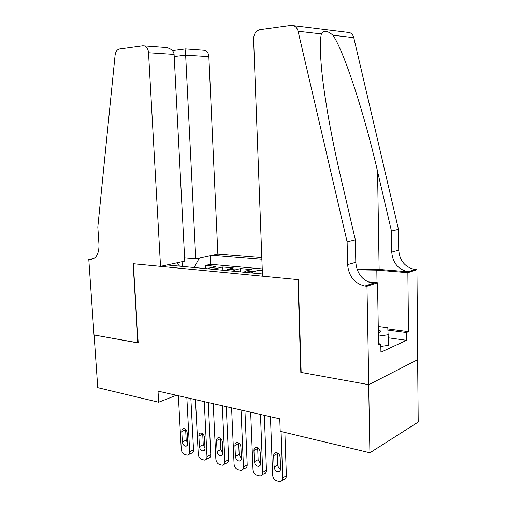 <?xml version="1.0" encoding="UTF-8"?>
<svg xmlns="http://www.w3.org/2000/svg" width="507" height="507" viewBox="0 0 507 507"><rect width="100%" height="100%" fill="white"/><g stroke="black" fill="none" stroke-linecap="round" stroke-linejoin="round"><path stroke-width="0.76" d="M261.802 257.474L217.845 254.013L208.852 56.645L185.651 55.136L174.205 56.537M417.635 359.691L418.205 422.065L369.907 452.795L368.652 384.655L300.822 372.385L297.945 279.604L133.341 263.741L138.189 342.954L94.093 334.975L97.743 387.652L158.659 402.235L176.354 395.27M262.296 270.561L258.912 270.256L259.039 273.641M243.911 272.215L246.079 270.928L251.485 269.578L240.533 268.583L240.673 271.91M225.723 270.497L227.909 269.242L233.359 267.93L222.782 266.967L222.928 270.237M369.907 452.795L280.213 431.33L279.769 418.833L158.013 391.093L158.659 402.235M167.006 264.965L262.423 273.957M261.865 259.216L212.218 255.224M262.233 268.913L210.538 264.286L205.639 265.408L205.791 268.621M208.162 268.843L210.361 267.614L215.855 266.333L205.639 265.408M215.114 269.502L217.307 268.26L222.782 266.967M232.922 271.175L235.102 269.908L240.533 268.583M251.371 272.918L253.532 271.619L258.912 270.256M210.538 264.286L210.132 255.674M199.371 257.993L194.181 267.525M179.586 266.15L176.709 262.873M182.026 261.732L182.444 266.422M301.152 372.239L300.822 372.385M281.074 431.533L282.703 477.917C282.665 480.161 281.746 481.403 279.946 481.644L276.803 480.934C274.357 479.952 272.962 477.993 272.614 475.072L270.453 416.71M282.114 480.363L283.609 479.476C285.409 479.229 286.328 477.993 286.366 475.756L284.877 432.446M280.567 468.829C280.536 470.648 279.788 471.656 278.324 471.84C275.96 471.529 274.553 469.932 274.103 467.055L273.685 455.647C273.723 453.778 274.496 452.757 276.011 452.58C278.343 452.916 279.731 454.506 280.162 457.352L280.567 468.829M280.555 469.4C278.907 468.449 277.988 466.972 277.798 464.97L277.386 453.626L273.685 455.647M378.355 333.137C380.079 332.313 380.668 331.458 380.123 330.564L378.292 329.252M378.247 326.445L387.798 327.687L388.558 345.318L380.833 346.465M388.406 334.69L378.406 336.122M262.506 276.188L253.608 39.134C253.798 33.912 255.896 30.762 259.888 29.685L290.999 25.401L293.667 25.686C295.885 26.586 297.356 28.436 298.078 31.238L347.118 241.82L347.612 264.629C348.772 276.359 354.532 283.495 364.888 286.037L366.973 286.252L368.779 384.68L301.158 372.442L298.281 279.636L262.506 276.188M347.232 32.277L349.608 32.568C351.719 33.399 353.106 35.084 353.772 37.645L398.464 229.354L391.455 231.059L377.557 171.442C364.641 114.607 343.993 51.131 332.985 35.249C327.307 30.407 323.434 29.964 321.362 33.918C319.904 40.306 320.025 52.468 321.723 70.41C324.429 98.377 331.965 139.717 340.508 176.138L355.344 239.824L355.8 262.315C356.934 273.881 362.638 280.903 372.911 283.388L365.572 286.119M355.344 239.824L347.118 241.82M398.464 229.354L398.724 250.173C399.719 260.877 405.131 267.322 414.954 269.502L416.931 269.673L417.755 359.628L368.779 384.68M377.557 171.442L379.135 269.426L408.122 271.758C398.223 269.528 392.76 262.994 391.746 252.15L391.455 231.059M387.899 328.904L408.503 331.597L406.487 332.503L388.001 330.07M378.526 343.67L380.795 343.993L380.928 352.194L406.57 340.324L406.487 332.503M380.795 343.993L378.552 345.001L377.531 282.748L366.973 286.252M416.931 269.673L407.869 272.684L376.809 270.142L357.226 269.819M408.503 331.597L407.869 272.684M379.135 269.426L356.96 269.046M372.879 283.4L373.596 283.464M367.841 281.854L377.531 282.748M406.57 340.324L388.451 337.82M184.605 257.822L195.759 258.773L185.651 55.136L185.042 49.002L172.431 50.618M195.759 258.773L217.845 254.013M137.948 342.909L133.1 263.716L160.529 266.359L148.526 52.734C148.177 49.141 146.802 46.872 144.4 45.922L142.822 45.795L119.544 48.995C117.085 49.578 115.596 51.676 115.076 55.276L97.807 227.104L99.004 244.982C98.973 254.375 95.842 259.223 89.606 259.527L88.795 259.451L94.023 334.962L138.183 342.84M88.795 259.451L93.934 258.481M160.529 266.359L184.776 261.137L174.091 54.388L148.526 52.734M203.351 50.225L204.898 50.351C207.243 51.239 208.561 53.336 208.852 56.645M163.457 47.303L166.524 47.544C171.22 48.761 173.749 51.042 174.091 54.388M260.465 414.434L262.715 472.277C262.689 474.501 261.796 475.731 260.04 475.959L257.049 475.274C254.691 474.324 253.342 472.41 252.999 469.533L250.667 412.204M262.075 474.806L263.754 473.861C265.503 473.627 266.397 472.404 266.428 470.192L264.331 415.315M260.623 463.36C260.598 465.16 259.876 466.155 258.443 466.332C256.181 466.015 254.831 464.456 254.4 461.649L253.944 450.444C253.969 448.594 254.717 447.586 256.193 447.421C258.424 447.751 259.755 449.31 260.18 452.086L260.623 463.36M260.611 463.873L258.133 459.634L257.689 448.486L253.944 450.444M241.04 410.011L243.461 466.846C243.436 469.045 242.574 470.262 240.869 470.477L238.017 469.824C235.742 468.899 234.437 467.023 234.088 464.203L231.598 407.856M242.777 469.444L244.615 468.449C246.32 468.227 247.182 467.017 247.207 464.824L244.951 410.898M241.408 458.087C241.389 459.874 240.686 460.857 239.298 461.028C237.124 460.711 235.831 459.184 235.4 456.439L234.918 445.425C234.937 443.593 235.66 442.605 237.092 442.44C239.234 442.776 240.514 444.297 240.933 447.009L241.408 458.087M241.402 458.537L239.171 454.494L238.702 443.536L234.918 445.425M222.32 405.746L224.893 461.604C224.88 463.791 224.043 464.989 222.377 465.198L219.664 464.564C217.465 463.664 216.197 461.833 215.855 459.057L213.213 403.667M224.176 464.266L226.16 463.233C227.82 463.018 228.657 461.826 228.676 459.653L226.274 406.646M222.877 453.005C222.865 454.779 222.186 455.742 220.837 455.907C218.751 455.59 217.503 454.095 217.085 451.42L216.571 440.589C216.584 438.777 217.288 437.794 218.675 437.642C220.735 437.978 221.965 439.468 222.37 442.117L222.877 453.005M222.877 453.372L220.887 449.532L220.387 438.758L216.571 440.589M204.264 401.633L206.976 456.553C206.97 458.715 206.159 459.9 204.543 460.096L201.951 459.488C199.828 458.62 198.598 456.82 198.256 454.088L195.474 399.63M206.229 459.253L208.358 458.195C209.974 457.992 210.785 456.813 210.792 454.659L208.257 402.539M204.999 448.106C204.993 449.855 204.334 450.812 203.022 450.97C201.019 450.653 199.815 449.189 199.409 446.572L198.871 435.925C198.877 434.131 199.555 433.162 200.905 433.016C202.882 433.346 204.068 434.803 204.467 437.395L204.999 448.106M205.005 448.378L203.244 444.74L202.711 433.758M186.842 397.659L189.681 451.674C189.688 453.816 188.902 454.982 187.324 455.172L184.846 454.589C182.799 453.74 181.601 451.978 181.259 449.297L178.356 395.726M188.908 454.411L191.164 453.328C192.736 453.138 193.522 451.971 193.522 449.836L190.86 398.578M187.742 443.372C187.742 445.108 187.102 446.052 185.828 446.198C183.902 445.887 182.742 444.449 182.343 441.889L181.779 431.419C181.779 429.644 182.431 428.688 183.743 428.548C185.644 428.871 186.791 430.304 187.184 432.845L187.742 443.372M187.748 443.536L186.196 440.12L185.638 429.416M210.456 267.588L217.402 268.235M228.004 269.217L235.197 269.882M246.174 270.903L253.627 271.594M286.366 475.756L282.703 477.917M274.103 467.055L277.798 464.97M355.8 262.315L347.612 264.629M391.746 252.15L398.724 250.173M353.772 37.645L332.985 35.249M321.362 33.918L298.078 31.238M408.781 271.828L415.607 269.572M377.018 282.703L376.809 270.142M93.326 258.824L89.606 259.527M266.428 470.192L262.715 472.277M254.4 461.649L258.133 459.634M247.207 464.824L243.461 466.846M235.4 456.439L239.171 454.494M228.676 459.653L224.893 461.604M217.085 451.42L220.887 449.532M210.792 454.659L206.976 456.553M199.409 446.572L203.244 444.74M198.871 435.925L202.711 434.15M193.522 449.836L189.681 451.674M182.343 441.889L186.196 440.12M181.779 431.419L185.644 429.695M246.079 270.928L253.532 271.619M227.909 269.242L235.102 269.908M210.361 267.614L217.307 268.26M278.324 471.84L280.073 470.838M378.33 331.641L380.123 330.564M408.122 271.758L414.954 269.502M372.911 283.388L364.888 286.037M349.608 32.568L293.667 25.686M144.4 45.922L166.524 47.544M185.004 48.894L204.898 50.351M258.443 466.332L260.085 465.432M239.298 461.028L240.838 460.217M220.837 455.907L222.275 455.178M203.022 450.97L204.378 450.311M185.828 446.198L187.096 445.602"/></g></svg>
